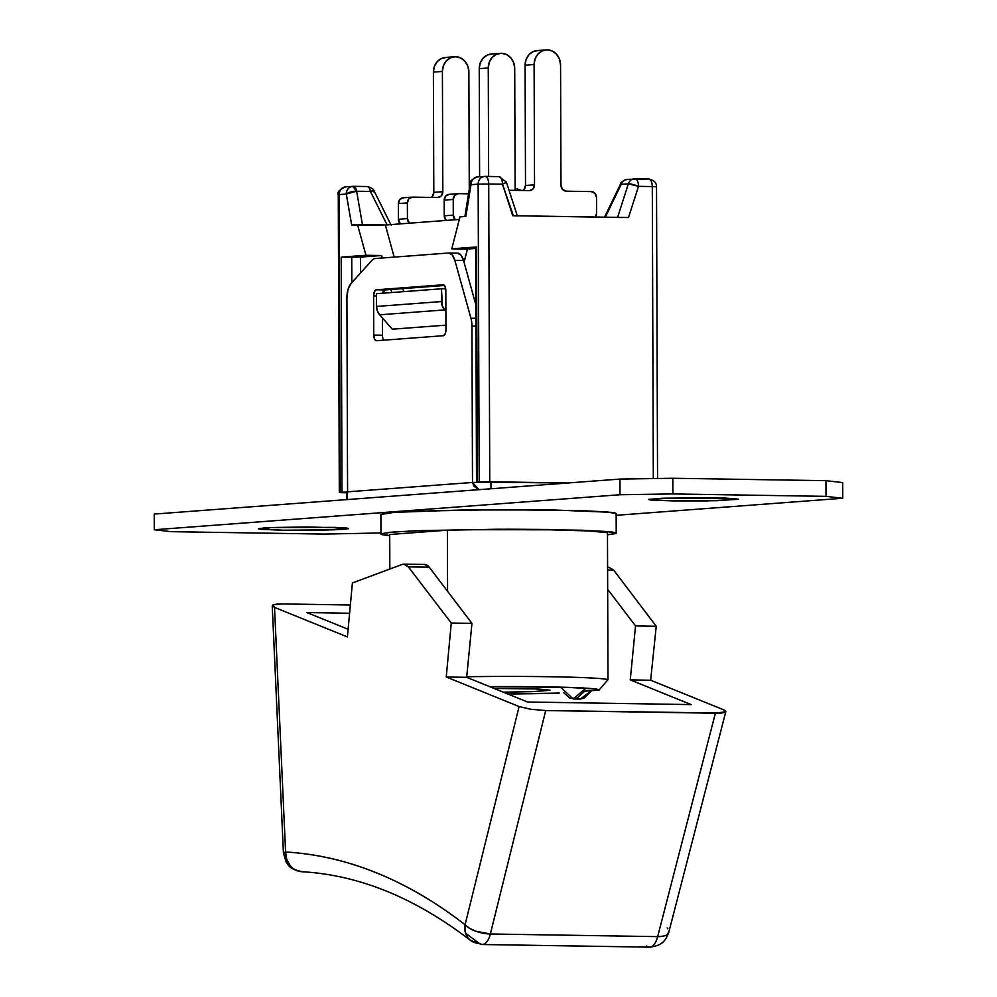 <?xml version="1.0" encoding="UTF-8"?>
<svg xmlns="http://www.w3.org/2000/svg" width="997" height="997" viewBox="0 0 997 997"><rect width="100%" height="100%" fill="white"/><g stroke="black" fill="none" stroke-linecap="round" stroke-linejoin="round"><path stroke-width="1.5" d="M367.008 186.539A7.839 3.614 90.9 0 1 367.17 186.539A7.839 3.614 90.9 0 1 370.423 191.449L356.639 191.225L352.676 186.339A7.839 6.954 -94.3 0 1 353.225 186.327A7.839 3.614 90.9 0 1 353.387 186.327A7.839 3.614 90.9 0 1 356.639 191.225A7.839 2.655 170.2 0 0 346.295 194.054A7.839 6.954 -94.3 0 1 352.676 186.339L345.523 186.875A7.839 6.954 85.7 0 0 339.154 194.589L338.27 194.727L339.154 194.589L340.189 492.356L341.996 492.219L339.304 492.493L346.532 492.792L339.678 492.58L339.154 194.589L346.295 194.054L356.639 191.225L362.434 224.637L356.639 191.225L370.423 191.449L387.073 224.873L370.423 191.449A7.839 3.614 -89.1 0 0 367.17 186.539A7.839 3.614 -89.1 0 0 367.008 186.539L353.536 186.327M464.864 216.561L470.21 183.535C469.388 181.529 471.768 179.348 477.364 176.968L477.924 176.955C473.7 177.354 471.394 179.921 470.995 184.682L478.149 184.146L479.183 481.912L489.751 481.75L488.717 183.984L478.149 184.146A7.839 6.954 -94.3 0 1 484.517 176.432L477.364 176.968A7.839 6.954 85.7 0 0 470.995 184.682A7.839 2.106 -170.8 0 1 470.21 183.535L470.995 184.682L465.848 216.424L460.003 216.86L465.848 216.424L470.995 184.682L478.149 184.146L479.183 481.912L477.376 482.05L476.554 246.969L451.778 248.826L460.003 216.86L451.778 248.826L475.681 248.452L467.443 249.076L464.054 262.261L467.443 249.076L451.778 248.826L476.554 246.969L475.681 247.106L476.504 482.187L567.879 482.984L489.751 481.75L488.717 183.984L502.5 184.196L512.745 215.701L516.92 215.863M459.343 219.44L385.353 224.998L351.667 224.998L357.499 224.562L365.949 255.282L341.173 257.139L341.996 492.219L347.317 492.057L341.996 492.219L341.173 257.139L351.742 256.977L351.829 282.6L351.742 256.977L360.44 257.114L341.173 257.139L365.949 255.282L381.614 255.531L365.949 255.282L357.499 224.562L385.353 224.998L394.176 257.114L385.353 224.998L459.343 219.44M622.19 217.533L512.745 215.701L628.496 217.533L638.516 186.352L652.3 186.564L653.322 478.56L652.3 186.564L656.524 186.813L652.3 186.564A7.839 3.614 -89.1 0 0 648.81 178.999A7.839 3.614 -89.1 0 0 648.661 178.999L648.81 178.999C654.057 180.183 656.624 182.787 656.524 186.813L657.546 478.498M376.505 293.679L441.497 288.794L441.534 301.555L376.554 306.44L376.505 293.679L441.497 288.794L442.344 306.067L445.896 311.351L444.625 309.917L379.645 314.803L377.365 310.952L376.554 306.44L376.505 293.679M392.295 329.184L379.645 314.803L392.295 329.184L445.946 325.159L392.295 329.184M445.709 288.856L441.497 288.794L445.709 288.856M373.676 190.689L370.423 191.449A7.839 1.346 153.5 0 1 374.062 190.888C373.638 189.069 371.345 187.61 367.17 186.539L353.225 186.327C349 186.726 346.694 189.293 346.295 194.054L351.667 224.998L346.295 194.054L339.154 194.589C339.541 189.841 341.859 187.262 346.084 186.863L345.523 186.875C339.454 189.592 337.036 192.209 338.27 194.727L339.304 492.493M476.504 482.187L477.376 482.05L476.043 247.194M360.503 273.016L360.44 257.114L381.614 255.531L360.44 257.114L360.503 273.016M391.784 292.532L390.949 289.491L391.784 292.532M382.3 257.999L381.614 255.531L382.3 257.999M403.673 291.635L402.838 288.607L403.673 291.635M441.534 301.555L376.554 306.44A11.765 10.431 85.7 0 0 379.645 314.803L444.625 309.917A11.765 10.431 -94.3 0 1 441.534 301.555M621.094 183.672L621.206 184.37A7.839 6.954 -94.3 0 1 627.175 179.335A7.839 6.954 85.7 0 0 621.206 184.37L605.341 217.159L621.206 184.37L628.359 183.834L617.579 217.358L628.359 183.834L638.516 186.352L652.3 186.564C652.063 181.815 650.854 179.298 648.661 178.999L635.176 178.787M374.087 191.025L373.576 191.798M627.836 217.52L628.496 217.533L638.516 186.352A7.839 3.614 -89.1 0 0 635.027 178.775A7.839 3.614 -89.1 0 0 634.877 178.787A7.839 3.614 90.9 0 1 635.027 178.775A7.839 3.614 90.9 0 1 638.516 186.352A7.839 1.508 -162.2 0 0 628.359 183.834A7.839 6.954 -94.3 0 1 634.316 178.799A7.839 6.954 85.7 0 0 628.359 183.834L621.206 184.37A7.839 0.823 -154.2 0 1 620.695 183.735C620.396 182.538 622.552 181.068 627.175 179.335A7.839 6.954 -94.3 0 1 627.736 179.323M484.517 176.432A7.839 6.954 -94.3 0 1 485.078 176.419L485.078 176.419C480.853 176.818 478.535 179.385 478.149 184.146L488.717 183.984C488.48 179.236 487.271 176.718 485.078 176.419A7.839 3.614 90.9 0 1 485.227 176.407A7.839 3.614 90.9 0 1 488.717 183.984L502.5 184.196A7.839 3.614 -89.1 0 0 499.011 176.631A7.839 3.614 -89.1 0 0 498.861 176.631L485.377 176.419M506.065 182.451L502.5 184.196L513.368 215.713M498.861 176.631A7.839 3.614 90.9 0 1 499.011 176.631A7.839 3.614 90.9 0 1 502.5 184.196A7.839 0.96 162 0 0 506.339 182.04L499.011 176.631L485.227 176.407M505.417 181.89A7.839 0.96 162 0 1 506.339 182.04L517.368 215.95M517.231 188.931L519.063 190.452A7.839 3.614 -89.1 0 0 516.969 188.907A7.839 3.614 -89.1 0 0 516.82 188.907L521.568 190.489M523.986 189.629L525.506 185.492L534.529 184.819A5.882 5.222 -94.3 0 1 529.743 190.601A5.882 5.222 -94.3 0 1 529.332 190.614L509.031 190.29L529.332 190.614L533.009 188.944L534.529 184.819L525.506 185.492L525.083 65.204L534.105 64.531L534.529 184.819L534.105 64.531A14.905 13.21 -94.3 0 1 546.219 49.887A14.905 13.21 -94.3 0 1 560.563 64.942L560.987 185.23L560.563 64.942L559.529 59.234L556.65 54.361L552.35 51.059L547.278 49.85L542.231 50.909L537.944 54.062L535.102 58.848L534.105 64.531L525.083 65.204L526.067 59.521L528.921 54.735L533.196 51.582L538.255 50.523M546.219 49.887L537.196 50.56A14.905 13.21 85.7 0 0 525.083 65.204L525.506 185.492A5.882 5.222 85.7 0 1 522.964 190.502M591.283 191.586L566.221 191.187L591.283 191.586L594.985 193.368L596.518 197.543L596.58 213.221L596.518 197.543A5.882 5.222 -94.3 0 0 591.283 191.586M560.987 185.23L562.52 189.405L566.221 191.187A5.882 5.222 -94.3 0 1 560.987 185.23M595.346 217.01A5.882 5.222 -94.3 0 0 596.58 213.221L595.059 217.346M457.997 193.667A5.882 5.222 -94.3 0 0 453.224 199.45L444.188 200.135L444.251 215.801A5.882 5.222 85.7 0 0 446.22 220.424L444.251 215.801L453.274 215.128A5.882 5.222 -94.3 0 0 455.255 219.751L453.274 215.128L444.251 215.801L444.188 200.135L453.224 199.45L453.274 215.128L453.224 199.45L454.732 195.325L458.421 193.655L468.553 193.817L458.421 193.655A5.882 5.222 -94.3 0 0 457.997 193.667L448.974 194.353A5.882 5.222 85.7 0 0 444.188 200.135L445.709 195.998L449.398 194.34A5.882 5.222 85.7 0 0 448.974 194.353M500.369 53.327L491.347 54.012A14.905 13.21 85.7 0 0 479.233 68.656L479.607 176.805L479.233 68.656L488.256 67.97L488.642 176.469L488.256 67.97A14.905 13.21 -94.3 0 1 500.369 53.327A14.905 13.21 -94.3 0 1 514.714 68.394L515.125 188.682L514.714 68.394L513.679 62.686L510.8 57.801L506.501 54.511L501.429 53.302L496.381 54.349L492.094 57.514L489.24 62.3L488.256 67.97L479.233 68.656L480.218 62.973L483.071 58.187L487.346 55.034L492.406 53.975M515.362 190.39A5.882 5.222 -94.3 0 1 515.125 188.682L515.349 190.39M607.983 679.618L607.472 532.697A109.782 4.075 179.8 0 0 447.366 530.167L447.578 591.333L447.366 530.167L389.715 534.504L447.366 530.167L472.017 529.731L549.135 529.793L588.554 530.94L607.472 532.697L607.983 679.618A109.782 4.075 179.8 0 0 466.721 676.739A109.782 4.075 -0.2 0 1 607.983 679.618L599.072 690.086L584.254 691.208L599.072 690.086L607.983 679.618M507.498 693.987L559.317 693.077A99.974 3.714 -0.2 0 1 507.785 693.987M615.722 513.966C617.056 513.393 615.361 512.832 610.65 512.296L552.687 509.941L462.982 509.966L394.114 512.358L380.904 514.477M389.727 535.626L380.979 534.006L389.927 532.298L415.413 530.79L498.575 529.22L581.762 530.217L607.26 531.538L616.221 533.183L607.485 534.866L615.785 533.557C617.118 532.984 615.436 532.423 610.725 531.887L552.749 529.519L508.669 529.208L422.853 530.516L394.176 531.949L381.402 533.632C380.069 534.218 381.764 534.766 386.475 535.314L389.727 535.626M616.221 533.183L616.146 513.592L607.185 511.947L581.687 510.626L498.512 509.629L415.35 511.199L389.852 512.707L380.904 514.415L380.979 534.006M389.839 569.025L389.715 534.504L389.839 569.025M489.677 686.646L567.991 687.382L596.032 689.064L599.072 690.086A99.974 3.714 -0.2 0 0 489.677 686.646M503.348 692.192L531.962 691.656L549.92 690.298L538.143 688.964L494.113 688.453L533.358 688.79L550.107 690.136L536.648 691.469L503.348 692.192M346.532 492.705L347.579 491.833L346.906 298.028L347.99 289.554L350.981 283.547L372.031 260.279A15.678 7.216 90.9 0 1 375.109 258.547L448.588 253.014L452.189 254.833L454.844 260.329L470.933 318.217A15.678 7.216 90.9 0 1 471.942 326.044L472.491 482.448L490.935 481.85L566.969 483.059L490.935 481.85L490.96 488.767L490.935 481.85L472.491 482.448L347.579 491.833L347.243 499.572L347.579 491.833L346.532 492.705L346.557 499.622L346.532 492.705M448.887 253.014A15.678 7.216 90.9 0 0 448.588 253.014L375.109 258.547A15.678 7.216 90.9 0 0 372.031 260.279L350.981 283.547A15.678 7.216 90.9 0 0 346.906 298.028L347.579 491.833L472.491 482.448L478.946 489.664L473.911 486.15L472.491 482.448L471.942 326.044L475.955 326.106L471.942 326.044A15.678 7.216 90.9 0 0 470.933 318.217L454.844 260.329L463.543 260.466L460.888 254.97L457.287 253.151A15.678 7.216 -89.1 0 1 457.586 253.151A15.678 7.216 -89.1 0 1 463.543 260.466L475.881 304.833L463.543 260.466L454.844 260.329A15.678 7.216 90.9 0 0 448.887 253.014L457.586 253.151M443.316 284.793L443.092 284.781A5.882 2.704 90.9 0 1 443.204 284.781A5.882 2.704 90.9 0 1 445.821 290.463L445.011 286.363L443.092 284.781L376.305 289.803L374.398 291.672L373.613 295.885L373.75 335.067L374.56 339.167L376.48 340.737L443.266 335.715L445.173 333.858L445.958 329.633L445.821 290.463L445.958 329.633A5.882 2.704 90.9 0 1 443.266 335.715L376.48 340.737A5.882 2.704 90.9 0 1 376.368 340.737A5.882 2.704 90.9 0 1 373.75 335.067L382.449 335.204L382.399 317.931L382.449 335.204A5.882 2.704 -89.1 0 0 383.82 340.189M382.624 293.218L385.004 289.94L444.45 285.478L385.004 289.94A5.882 2.704 -89.1 0 0 382.624 293.218M475.93 318.305L470.933 318.217L475.93 318.305M443.353 284.793L376.305 289.803A5.882 2.704 90.9 0 0 373.613 295.885L376.517 295.935L373.613 295.885L373.75 335.067L382.449 335.204M376.305 289.803L385.004 289.94L376.305 289.803M171.048 531.663L324.187 534.08L380.966 532.971L324.187 534.08L171.048 531.663L154.286 529.756L154.236 514.078L619.96 479.071L620.009 494.736L154.286 529.756L171.048 531.663M672.875 493.939L672.813 478.261L825.952 480.679L826.014 496.356L672.875 493.939L620.009 494.736L154.286 529.756L154.236 514.078L619.96 479.071L672.813 478.261L619.96 479.071L620.009 494.736L672.875 493.939L826.014 496.356L825.952 480.679L672.813 478.261L672.875 493.939M616.158 515.299L842.764 498.263L842.714 482.585L825.952 480.679L842.714 482.585L842.764 498.263L826.014 496.356L842.764 498.263L616.158 515.299M282.812 530.217L260.591 529.32L258.647 528.672L263.544 528.024L274.536 527.475L307.437 526.977L346.557 527.999L348.501 528.647L343.604 529.295L332.612 529.843L282.812 530.217L258.485 528.821L271.683 527.587L335.453 527.363L348.663 528.497L326.991 530.005L282.812 530.217M672.726 500.918L650.505 500.008L648.561 499.36L664.451 498.176L714.238 497.79L738.403 499.335L707.11 500.905L672.726 500.918L648.386 499.509L661.597 498.276L725.355 498.051L738.565 499.198L716.905 500.706L672.726 500.918M668.85 931.372L667.629 934.239C667.18 935.485 663.852 936.295 657.659 936.632A19.604 9.023 90.9 0 1 649.471 947.15A19.604 9.023 -89.1 0 0 657.659 936.632L490.362 933.99L545.708 710.549L715.385 713.229L657.659 936.632L490.362 933.99L545.708 710.549L530.728 709.266L519.113 706.537L446.245 677L451.267 623.038L408.359 566.882L429.233 567.206L471.955 623.362L451.267 623.038L408.359 566.882L405.418 564.452L402.252 564.402L352.402 582.958L402.252 564.402L403.822 564.128L408.359 566.882L429.233 567.206L471.955 623.362L466.671 677.324L527.575 702.013L691.158 704.592L630.254 679.904L650.667 680.228L723.535 709.764L725.741 711.173L724.969 712.332L721.329 713.054L545.708 710.549L530.728 709.266L519.113 706.537L446.245 677L466.671 677.324L446.245 677L451.267 623.038L471.955 623.362L466.671 677.324L527.575 702.013L691.158 704.592L630.254 679.904L635.538 625.942L607.672 589.314L635.538 625.942L656.225 626.278L650.667 680.228L630.254 679.904L635.538 625.942L656.225 626.278L613.691 570.122L609.167 567.368L607.597 567.343M585.949 688.167L573.238 698.972L580.204 699.071L591.62 690.647L584.092 698.224L579.868 699.071M609.042 567.368L613.691 570.122L607.597 570.022L613.691 570.122L656.225 626.278L650.667 680.228L723.573 709.777M302.527 871.752C295.947 870.618 291.897 868.649 290.389 865.857L286.762 859.476L285.591 851.986C347.33 855.7 407.15 879.952 465.063 924.742L465.188 931.796L467.917 937.816L470.459 940.395L482.174 944.508A19.604 9.023 -89.1 0 0 490.362 933.99L475.743 931.198L469.413 928.219L465.063 924.742L519.113 706.537L465.063 924.742A19.604 8.001 13.9 0 0 490.362 933.99A19.604 9.023 90.9 0 1 482.174 944.508A19.604 9.023 90.9 0 1 479.233 943.386A19.604 16.438 -52.2 0 1 470.322 940.283A19.604 16.438 -52.2 0 1 465.063 924.742C436.3 902.41 406.863 885.149 376.766 872.948C346.669 860.747 316.273 853.756 285.591 851.986L274.524 607.397L272.318 605.989L273.091 604.83L276.73 604.107L282.687 603.933L350.358 605.005L282.687 603.933L273.091 604.83L274.524 607.397L347.392 636.933L274.524 607.397L285.591 851.986A19.604 17.41 93.3 0 0 301.817 871.727M465.549 933.192L479.233 943.386L465.549 933.192M349.598 613.242L306.914 612.569L348.103 629.269L306.914 612.569L349.598 613.242M352.402 582.958L347.392 636.933L352.402 582.958M424.585 564.452L429.233 567.206A19.604 9.023 -89.1 0 0 424.722 564.452L403.847 564.128M273.091 604.83L272.231 605.715L283.422 853.046A19.604 2.069 -2.6 0 1 285.591 851.986L283.497 852.859L284.357 853.619M302.166 871.739L301.879 871.727C358.982 874.942 415.176 897.823 470.459 940.395M725.779 711.733L715.385 713.229L657.659 936.632A19.604 7.901 14.5 0 0 668.75 932.457L666.258 938.152C664.613 940.171 662.382 945.829 649.471 947.15A19.604 9.023 90.9 0 1 646.53 946.028M667.167 927.933L667.853 928.818M573.238 698.972L560.613 687.17M563.617 692.641L570.085 698.311L577.126 698.112L583.681 692.08M412.147 197.119A5.882 5.222 -94.3 0 0 407.374 202.902L407.424 218.567A5.882 5.222 -94.3 0 0 409.406 223.191L407.424 218.567L398.401 219.253A5.882 5.222 85.7 0 0 400.37 223.876L398.401 219.253L398.339 203.575L407.374 202.902L407.424 218.567L398.401 219.253L398.339 203.575L399.859 199.45L403.548 197.78A5.882 5.222 85.7 0 0 403.124 197.792A5.882 5.222 85.7 0 0 398.339 203.575L407.374 202.902L408.882 198.764L412.571 197.107L437.633 197.506L412.571 197.107A5.882 5.222 -94.3 0 0 412.147 197.119L403.124 197.792M454.52 56.779L445.497 57.452A14.905 13.21 85.7 0 0 433.383 72.096L442.406 71.423L442.83 191.711L433.807 192.384L433.383 72.096L442.406 71.423A14.905 13.21 -94.3 0 1 454.52 56.779A14.905 13.21 -94.3 0 1 468.864 71.846L469.275 189.368L468.864 71.846L467.83 66.126L464.951 61.253L460.651 57.951L455.579 56.742L450.519 57.801L446.245 60.954L443.391 65.74L442.406 71.423L442.83 191.711A5.882 5.222 -94.3 0 1 438.044 197.493A5.882 5.222 -94.3 0 1 437.633 197.506L441.31 195.836L442.83 191.711L433.807 192.384L433.383 72.096L434.368 66.425L437.222 61.64L441.497 58.474L446.556 57.427M432.287 196.521L433.807 192.384A5.882 5.222 85.7 0 1 431.265 197.406M353.387 186.327L352.676 186.339M374.062 190.888L391.273 225.434M627.175 179.335L648.81 178.999M620.695 183.735L604.531 217.147M482.174 944.508L649.471 947.15M283.422 853.046L286.189 862.218C288.133 864.436 288.794 869.21 301.879 871.727M725.816 711.634L668.75 932.457"/></g></svg>
